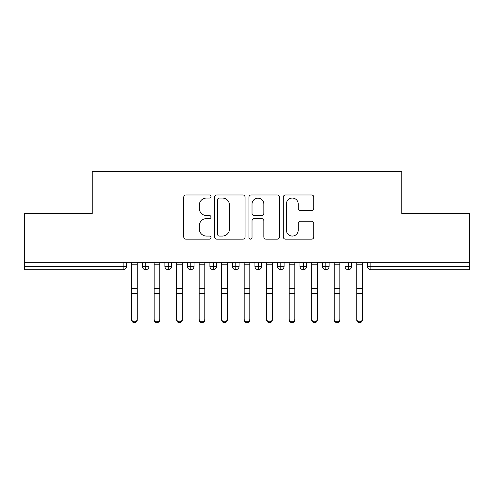 <?xml version="1.0" encoding="UTF-8"?>
<svg xmlns="http://www.w3.org/2000/svg" width="494" height="494" viewBox="0 0 494 494"><rect width="100%" height="100%" fill="white"/><g stroke="black" fill="none" stroke-linecap="round" stroke-linejoin="round"><path stroke-width="0.74" d="M210.981 196.513A1.544 1.544 0 0 0 209.437 194.963L185.96 194.963A2.211 2.211 0 0 0 183.749 197.174L183.749 236.947A2.211 2.211 0 0 0 185.96 239.158L209.437 239.158A1.544 1.544 0 0 0 210.981 237.608A1.544 1.544 0 0 0 209.437 236.064L206.399 236.064A7.07 7.07 0 0 1 199.329 228.994L199.329 225.678A7.07 7.07 0 0 1 206.399 218.607L209.437 218.607A1.544 1.544 0 0 0 210.981 217.057A1.544 1.544 0 0 0 209.437 215.514L206.399 215.514A7.07 7.07 0 0 1 199.329 208.443L199.329 205.127A7.07 7.07 0 0 1 206.399 198.057L209.437 198.057A1.544 1.544 0 0 0 210.981 196.513M311.578 210.543A2.211 2.211 0 0 0 313.789 208.332L313.789 197.174A2.211 2.211 0 0 0 311.578 194.963L285.501 194.963A2.211 2.211 0 0 0 283.29 197.174L283.29 236.947A2.211 2.211 0 0 0 285.501 239.158L311.578 239.158A2.211 2.211 0 0 0 313.789 236.947L313.789 223.467A2.211 2.211 0 0 0 311.578 221.256L300.42 221.256A2.211 2.211 0 0 0 298.209 223.467L298.209 230.155A5.909 5.909 0 0 1 292.3 236.064A5.909 5.909 0 0 1 286.384 230.155L286.384 203.966A5.909 5.909 0 0 1 292.3 198.057A5.909 5.909 0 0 1 298.209 203.966L298.209 208.332A2.211 2.211 0 0 0 300.42 210.543L311.578 210.543M24.7 262.759L469.3 262.759L469.3 213.457L401.764 213.457L401.764 171.362L92.236 171.362L92.236 213.457L24.7 213.457L24.7 266.359L123.13 266.359L123.13 262.759M245.067 197.174A2.211 2.211 0 0 0 242.857 194.963L216.786 194.963A2.211 2.211 0 0 0 214.575 197.174L214.575 236.947A2.211 2.211 0 0 0 216.786 239.158L242.857 239.158A2.211 2.211 0 0 0 245.067 236.947L245.067 197.174M251.143 194.963L277.214 194.963A2.211 2.211 0 0 1 279.425 197.174L279.425 236.947A2.211 2.211 0 0 1 277.214 239.158L266.056 239.158A2.211 2.211 0 0 1 263.852 236.947L263.852 220.818A2.211 2.211 0 0 0 261.641 218.607L254.237 218.607A2.211 2.211 0 0 0 252.026 220.818L252.026 237.608A1.544 1.544 0 0 1 250.483 239.158A1.544 1.544 0 0 1 248.933 237.608L248.933 197.174A2.211 2.211 0 0 1 251.143 194.963M126.507 262.759L126.507 266.359A3.378 3.378 0 0 1 123.13 269.736L24.7 269.736L24.7 266.359M469.3 262.759L469.3 269.736L370.871 269.736A3.378 3.378 0 0 1 367.493 266.359L367.493 262.759L367.493 266.359A3.378 3.378 0 0 0 370.871 269.736L370.871 266.359L469.3 266.359M145.755 269.736A3.378 3.378 0 0 1 142.377 266.359L142.377 262.759L142.377 266.359A3.378 3.378 0 0 0 145.755 269.736A3.378 3.378 0 0 0 149.021 266.359L149.021 262.759L149.021 266.359A3.378 3.378 0 0 1 145.755 269.736L145.755 266.359L149.021 266.359M145.755 262.759L145.755 266.359L142.377 266.359M123.13 269.736A3.378 3.378 0 0 0 126.507 266.359A3.378 3.378 0 0 1 123.13 269.736L123.13 266.359L126.507 266.359M168.269 262.759L168.269 266.359L164.891 266.359L164.891 262.759L164.891 266.359A3.378 3.378 0 0 0 168.269 269.736A3.378 3.378 0 0 0 171.529 266.359L171.529 262.759L171.529 266.359A3.378 3.378 0 0 1 168.269 269.736A3.378 3.378 0 0 1 164.891 266.359A3.378 3.378 0 0 0 168.269 269.736L168.269 266.359L171.529 266.359M190.777 262.759L190.777 266.359L187.399 266.359L187.399 262.759L187.399 266.359A3.378 3.378 0 0 0 190.777 269.736A3.378 3.378 0 0 0 194.043 266.359L194.043 262.759L194.043 266.359A3.378 3.378 0 0 1 190.777 269.736A3.378 3.378 0 0 1 187.399 266.359A3.378 3.378 0 0 0 190.777 269.736L190.777 266.359L194.043 266.359M213.291 262.759L213.291 269.736A3.378 3.378 0 0 1 209.913 266.359L209.913 262.759L209.913 266.359A3.378 3.378 0 0 0 213.291 269.736A3.378 3.378 0 0 0 216.551 266.359L216.551 262.759M235.799 262.759L235.799 269.736A3.378 3.378 0 0 1 232.421 266.359A3.378 3.378 0 0 0 235.799 269.736A3.378 3.378 0 0 1 232.421 266.359L232.421 262.759M239.065 262.759L239.065 266.359A3.378 3.378 0 0 1 235.799 269.736A3.378 3.378 0 0 0 239.065 266.359L232.421 266.359M258.313 262.759L258.313 266.359L254.935 266.359L254.935 262.759L254.935 266.359A3.378 3.378 0 0 0 258.313 269.736A3.378 3.378 0 0 0 261.579 266.359L261.579 262.759L261.579 266.359A3.378 3.378 0 0 1 258.313 269.736A3.378 3.378 0 0 1 254.935 266.359A3.378 3.378 0 0 0 258.313 269.736L258.313 266.359L261.579 266.359M280.82 269.736A3.378 3.378 0 0 1 277.449 266.359L277.449 262.759L277.449 266.359A3.378 3.378 0 0 0 280.82 269.736A3.378 3.378 0 0 0 284.087 266.359L284.087 262.759L284.087 266.359A3.378 3.378 0 0 1 280.82 269.736L280.82 266.359L284.087 266.359M303.335 262.759L303.335 266.359L299.957 266.359L299.957 262.759L299.957 266.359A3.378 3.378 0 0 0 303.335 269.736A3.378 3.378 0 0 0 306.601 266.359L306.601 262.759L306.601 266.359A3.378 3.378 0 0 1 303.335 269.736A3.378 3.378 0 0 1 299.957 266.359A3.378 3.378 0 0 0 303.335 269.736L303.335 266.359L306.601 266.359M325.849 262.759L325.849 269.736A3.378 3.378 0 0 1 322.471 266.359L322.471 262.759L322.471 266.359A3.378 3.378 0 0 0 325.849 269.736A3.378 3.378 0 0 0 329.109 266.359L329.109 262.759M348.356 262.759L348.356 269.736A3.378 3.378 0 0 1 344.979 266.359L344.979 262.759L344.979 266.359A3.378 3.378 0 0 0 348.356 269.736A3.378 3.378 0 0 0 351.623 266.359L351.623 262.759M280.82 262.759L280.82 266.359L277.449 266.359M219.213 198.057A1.544 1.544 0 0 0 217.669 199.601L217.669 234.514A1.544 1.544 0 0 0 219.213 236.064L222.417 236.064A7.07 7.07 0 0 0 229.488 228.994L229.488 205.127A7.07 7.07 0 0 0 222.417 198.057L219.213 198.057M263.852 204.078A5.909 5.909 0 0 0 257.936 198.168A5.909 5.909 0 0 0 252.026 204.078L252.026 213.303A2.211 2.211 0 0 0 254.237 215.514L261.641 215.514A2.211 2.211 0 0 0 263.852 213.303L263.852 204.078M137.258 319.951A2.816 2.686 180 0 1 134.442 322.638A2.816 2.686 180 0 1 131.626 319.951L131.626 319.081A2.816 2.686 -0 0 0 134.442 321.773A2.816 2.686 -0 0 0 137.258 319.081L137.258 294.455M131.626 262.759L131.626 319.081M137.258 262.759L137.258 319.081M159.766 319.951A2.816 2.686 180 0 1 156.956 322.638A2.816 2.686 180 0 1 154.14 319.951L154.14 319.081A2.816 2.686 -0 0 0 156.956 321.773A2.816 2.686 -0 0 0 159.766 319.081L159.766 294.455M182.28 319.951A2.816 2.686 180 0 1 179.464 322.638A2.816 2.686 180 0 1 176.654 319.951L176.654 319.081A2.816 2.686 -0 0 0 179.464 321.773A2.816 2.686 -0 0 0 182.28 319.081L182.28 294.455M204.794 319.951A2.816 2.686 180 0 1 201.978 322.638A2.816 2.686 180 0 1 199.162 319.951L199.162 319.081A2.816 2.686 -0 0 0 201.978 321.773A2.816 2.686 -0 0 0 204.794 319.081L204.794 294.455M227.302 319.951A2.816 2.686 180 0 1 224.486 322.638A2.816 2.686 180 0 1 221.676 319.951L221.676 319.081A2.816 2.686 -0 0 0 224.486 321.773A2.816 2.686 -0 0 0 227.302 319.081L227.302 294.455M154.14 262.759L154.14 319.081M159.766 262.759L159.766 319.081M176.654 262.759L176.654 319.081M182.28 262.759L182.28 319.081M199.162 262.759L199.162 319.081M204.794 262.759L204.794 319.081M221.676 319.951L221.676 262.759M227.302 262.759L227.302 319.081M249.816 319.951A2.816 2.686 180 0 1 247 322.638A2.816 2.686 180 0 1 244.184 319.951L244.184 319.081A2.816 2.686 -0 0 0 247 321.773A2.816 2.686 -0 0 0 249.816 319.081L249.816 294.455M244.184 319.951L244.184 262.759M249.816 262.759L249.816 319.081M272.324 319.951A2.816 2.686 180 0 1 269.514 322.638A2.816 2.686 180 0 1 266.698 319.951L266.698 319.081A2.816 2.686 -0 0 0 269.514 321.773A2.816 2.686 -0 0 0 272.324 319.081L272.324 294.455M266.698 319.951L266.698 262.759M272.324 262.759L272.324 319.081M294.838 319.951A2.816 2.686 180 0 1 292.022 322.638A2.816 2.686 180 0 1 289.206 319.951L289.206 319.081A2.816 2.686 -0 0 0 292.022 321.773A2.816 2.686 -0 0 0 294.838 319.081L294.838 294.455M289.206 319.951L289.206 262.759M294.838 262.759L294.838 319.081M317.346 319.951A2.816 2.686 180 0 1 314.536 322.638A2.816 2.686 180 0 1 311.72 319.951L311.72 319.081A2.816 2.686 -0 0 0 314.536 321.773A2.816 2.686 -0 0 0 317.346 319.081L317.346 294.455M311.72 319.951L311.72 262.759M317.346 262.759L317.346 319.081M339.86 319.951A2.816 2.686 180 0 1 337.044 322.638A2.816 2.686 180 0 1 334.234 319.951L334.234 319.081A2.816 2.686 -0 0 0 337.044 321.773A2.816 2.686 -0 0 0 339.86 319.081L339.86 294.455M334.234 262.759L334.234 319.081M339.86 262.759L339.86 319.081M362.374 319.951A2.816 2.686 180 0 1 359.558 322.638A2.816 2.686 180 0 1 356.742 319.951L356.742 319.081A2.816 2.686 -0 0 0 359.558 321.773A2.816 2.686 -0 0 0 362.374 319.081L362.374 294.455M356.742 262.759L356.742 319.081M362.374 262.759L362.374 319.081M370.871 262.759L370.871 266.359L367.493 266.359A3.378 3.378 0 0 0 370.871 269.736M209.913 266.359A3.378 3.378 0 0 0 213.291 269.736A3.378 3.378 0 0 0 216.551 266.359L209.913 266.359M322.471 266.359A3.378 3.378 0 0 0 325.849 269.736A3.378 3.378 0 0 0 329.109 266.359L322.471 266.359M344.979 266.359A3.378 3.378 0 0 0 348.356 269.736A3.378 3.378 0 0 0 351.623 266.359L344.979 266.359M137.258 264.815L131.626 264.815M137.258 288.582L131.626 288.582M137.258 293.59L131.626 293.59M159.766 264.815L154.14 264.815M159.766 288.582L154.14 288.582M159.766 293.59L154.14 293.59M182.28 264.815L176.654 264.815M182.28 288.582L176.654 288.582M182.28 293.59L176.654 293.59M204.794 264.815L199.162 264.815M204.794 288.582L199.162 288.582M204.794 293.59L199.162 293.59M227.302 264.815L221.676 264.815M227.302 288.582L221.676 288.582M227.302 293.59L221.676 293.59M249.816 264.815L244.184 264.815M249.816 288.582L244.184 288.582M249.816 293.59L244.184 293.59M272.324 264.815L266.698 264.815M272.324 288.582L266.698 288.582M272.324 293.59L266.698 293.59M294.838 264.815L289.206 264.815M294.838 288.582L289.206 288.582M294.838 293.59L289.206 293.59M317.346 264.815L311.72 264.815M317.346 288.582L311.72 288.582M317.346 293.59L311.72 293.59M339.86 264.815L334.234 264.815M339.86 288.582L334.234 288.582M339.86 293.59L334.234 293.59M362.374 264.815L356.742 264.815M362.374 288.582L356.742 288.582M362.374 293.59L356.742 293.59"/></g></svg>
